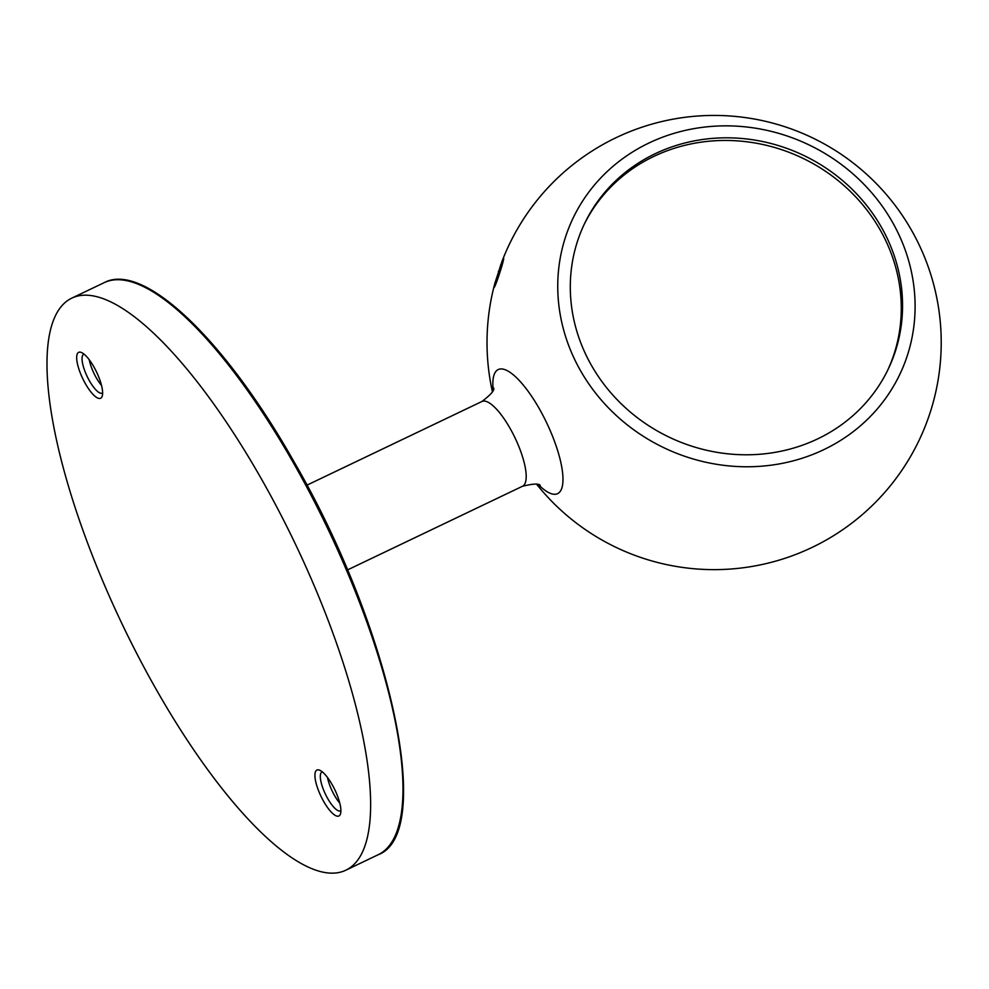 <?xml version="1.0" encoding="UTF-8"?>
<svg xmlns="http://www.w3.org/2000/svg" width="989" height="989" viewBox="0 0 989 989"><rect width="100%" height="100%" fill="white"/><g stroke="black" fill="none" stroke-linecap="round" stroke-linejoin="round"><path stroke-width="1.48" d="M887.43 370.764A168.365 156.101 25.7 0 0 802.969 158.339A168.365 156.101 25.7 0 0 584.14 224.478M260.404 477.168A317.16 95.377 64.4 0 1 345.606 870.308A317.16 95.377 64.4 0 1 122.735 625.332A317.16 95.377 64.4 0 1 71.962 298.06A317.16 95.377 64.4 0 1 260.404 477.168M332.057 784.45A25.454 7.652 64.4 0 1 340.513 813.786A25.454 7.652 64.4 0 1 321.005 796.343A25.454 7.652 64.4 0 1 319.67 770.208A25.454 7.652 64.4 0 1 332.057 784.45M93.794 366.734A25.454 7.652 64.4 0 1 102.25 396.07A25.454 7.652 64.4 0 1 82.755 378.626A25.454 7.652 64.4 0 1 81.407 352.492A25.454 7.652 64.4 0 1 93.794 366.734M536.706 484.313A227.099 227.099 0 0 0 819.473 543.715A227.099 227.099 0 0 0 864.683 172.519A227.099 227.099 0 0 0 501.67 262.283A15.342 0.841 108 0 1 502.981 259.155A15.342 0.841 108 0 1 503.661 258.24A15.342 0.841 108 0 1 499.692 273.063A15.342 0.841 108 0 1 494.216 287.391A15.342 0.841 108 0 1 494.97 282.965A227.099 227.099 0 0 0 492.386 391.632M493.177 389.876A68.822 20.695 64.4 0 1 539.104 408.358A68.822 20.695 64.4 0 1 562.976 479.714A68.822 20.695 64.4 0 1 538.572 484.795M823.874 449.624A181.086 167.907 25.7 0 0 827.62 155.112A181.086 167.907 25.7 0 0 557.759 284.164A181.086 167.907 25.7 0 0 823.874 449.624M817.73 438.856A168.365 156.101 25.7 0 0 888.073 369.441A168.365 156.101 25.7 0 0 804.242 155.693A168.365 156.101 25.7 0 0 584.771 223.155A168.365 156.101 25.7 0 0 624.418 406.825A168.365 156.101 25.7 0 0 817.73 438.856M322.34 771.877A21.535 6.478 -115.6 0 0 321.994 772.001A21.535 6.478 -115.6 0 0 325.443 794.216A21.535 6.478 -115.6 0 0 340.575 810.856A21.535 6.478 -115.6 0 0 340.884 810.671M339.783 803.142A21.535 6.478 64.4 0 1 327.495 777.453M84.077 354.161A21.535 6.478 -115.6 0 0 83.731 354.285A21.535 6.478 -115.6 0 0 87.18 376.5A21.535 6.478 -115.6 0 0 102.312 393.14A21.535 6.478 -115.6 0 0 102.621 392.954M101.521 385.426A21.535 6.478 64.4 0 1 89.233 359.736M500.817 264.595L495.983 280.691L500.817 264.595M494.97 282.941L498.975 272.828L501.744 262.221L494.97 282.941M499.21 271.542L498.332 271.258M345.606 870.308L377.946 854.842A317.16 95.377 -115.6 0 0 292.744 461.702A317.16 95.377 -115.6 0 0 104.302 282.594L71.962 298.06M347.485 569.936L522.501 486.254A46.99 14.13 -115.6 0 0 509.867 428.002A46.99 14.13 -115.6 0 0 481.952 401.472L306.936 485.166M104.302 282.594C143.85 261.64 225.269 340.216 293.844 461.455C389.963 626.457 436.038 833.838 377.946 854.842M481.952 401.472C490.742 394.747 494.661 390.284 493.709 388.071M522.501 486.254C533.244 483.633 539.178 483.386 540.303 485.525"/></g></svg>
